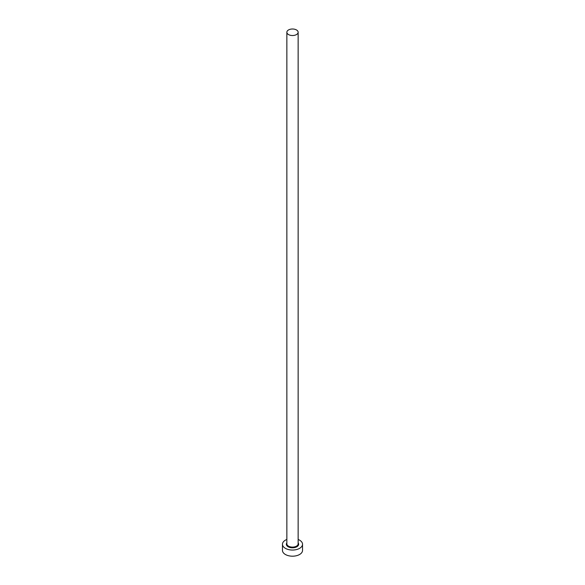 <?xml version="1.0" encoding="UTF-8"?>
<svg xmlns="http://www.w3.org/2000/svg" width="585" height="585" viewBox="0 0 585 585"><rect width="100%" height="100%" fill="white"/><g stroke="black" fill="none" stroke-linecap="round" stroke-linejoin="round"><path stroke-width="0.88" d="M288.507 34.566A5.645 3.261 0 0 0 294.657 35.268A5.645 3.261 0 0 0 298.145 32.263A5.645 3.261 0 0 0 296.493 29.959A5.645 3.261 0 0 0 290.343 29.25A5.645 3.261 0 0 0 286.855 32.263A5.645 3.261 0 0 0 288.507 34.566M286.855 539.465A10.033 5.791 0 0 0 282.467 544.255A10.033 5.791 0 0 0 285.407 548.35A10.033 5.791 0 0 0 296.339 549.607A10.033 5.791 0 0 0 302.533 544.255A10.033 5.791 0 0 0 299.593 540.16A10.033 5.791 0 0 0 298.145 539.465M282.467 544.255L282.467 550.397A10.033 5.791 0 0 0 285.407 554.492A10.033 5.791 0 0 0 296.339 555.75A10.033 5.791 0 0 0 302.533 550.397L302.533 544.255M298.145 542.851A6.143 3.547 180 0 1 295.952 547.187A6.143 3.547 180 0 1 288.156 546.763A6.143 3.547 180 0 1 286.855 542.851M286.855 32.263L286.855 543.845A5.645 3.261 0 0 0 288.507 546.149A5.645 3.261 0 0 0 294.657 546.858A5.645 3.261 0 0 0 298.145 543.845L298.145 32.263"/></g></svg>
